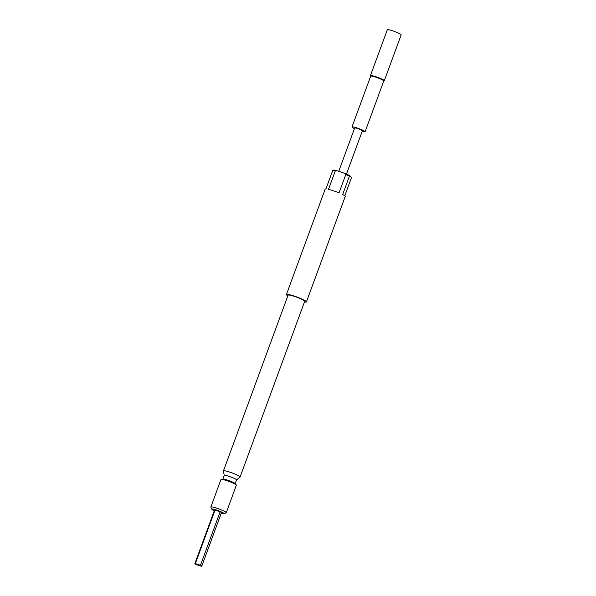 <?xml version="1.0" encoding="UTF-8"?>
<svg xmlns="http://www.w3.org/2000/svg" width="596" height="596" viewBox="0 0 596 596"><rect width="100%" height="100%" fill="white"/><g stroke="black" fill="none" stroke-linecap="round" stroke-linejoin="round"><path stroke-width="0.89" d="M197.909 564.419L200.614 565.708L198.691 565.343L201.239 566.2A3.695 0.454 -159.8 0 0 201.768 566.155A3.695 0.454 -159.8 0 0 200.457 565.284L195.361 563.563L215.037 510.079A3.695 0.454 -159.8 0 0 214.515 510.124L194.84 563.607A3.695 0.454 -159.8 0 0 196.144 564.479L198.691 565.343L196.002 564.01L197.909 564.419M335.25 171A10.661 1.311 -159.8 0 0 332.687 170.575L333.246 170.143A9.841 1.214 20.2 0 1 337.15 170.784L335.25 171L328.5 189.334A10.661 1.311 20.2 0 1 333.507 190.809A10.661 1.311 20.2 0 1 339.027 192.888L345.777 174.554L344.436 173.242A9.841 1.214 20.2 0 1 349.956 175.783L349.398 176.222A10.661 1.311 -159.8 0 0 345.777 174.554M304.474 301.978A10.661 1.311 -159.8 0 0 306.418 301.919A10.661 1.311 -159.8 0 0 294.707 296.242A10.661 1.311 -159.8 0 0 286.4 294.551L325.192 189.111A10.661 1.311 20.2 0 1 325.945 188.917L332.687 170.575M362.144 131.448A6.973 0.857 -159.8 0 0 365.08 131.791L383.772 80.981A6.973 0.857 -159.8 0 0 376.121 77.271A6.973 0.857 -159.8 0 0 370.682 76.169L351.99 126.97A6.973 0.857 -159.8 0 0 354.441 128.617M365.08 131.791A6.973 0.857 -159.8 0 0 357.421 128.08A6.973 0.857 -159.8 0 0 351.99 126.97M383.75 81.034L384.204 80.825A7.383 0.909 -159.8 0 0 384.293 80.743A7.383 0.909 -159.8 0 0 376.195 76.817A7.383 0.909 -159.8 0 0 370.436 75.64A7.383 0.909 -159.8 0 0 370.451 75.767L370.667 76.213M384.293 80.743L401.16 34.896A7.383 0.909 -159.8 0 0 393.062 30.97A7.383 0.909 -159.8 0 0 387.303 29.8L370.436 75.64M286.4 294.551A10.661 1.311 -159.8 0 0 287.838 295.862M236.537 479.959L240.017 477.083A8.858 1.088 -159.8 0 0 240.069 477.023L304.72 301.293A8.858 1.088 -159.8 0 0 294.998 296.577A8.858 1.088 -159.8 0 0 288.091 295.176L223.44 470.9A8.858 1.088 -159.8 0 0 223.433 470.982L224.223 475.429M240.069 477.023A8.858 1.088 -159.8 0 0 230.339 472.308A8.858 1.088 -159.8 0 0 223.44 470.9M236.515 479.981A6.563 0.805 -159.8 0 0 236.552 479.929A6.563 0.805 -159.8 0 0 229.348 476.442A6.563 0.805 -159.8 0 0 224.23 475.399A6.563 0.805 -159.8 0 0 224.23 475.459M226.242 512.702L236.359 485.204A8.202 1.006 -159.8 0 0 236.254 484.928A8.202 1.006 -159.8 0 0 227.352 480.838A8.202 1.006 -159.8 0 0 221.213 479.4A8.202 1.006 -159.8 0 0 220.96 479.534L210.842 507.04A8.202 1.006 20.2 0 1 217.235 508.336A8.202 1.006 20.2 0 1 226.242 512.702A8.202 1.006 20.2 0 1 226.137 512.798L224.059 513.737A6.563 0.805 -159.8 0 0 216.937 510.176A6.563 0.805 -159.8 0 0 211.833 509.245A6.563 0.805 -159.8 0 0 214.284 510.75M211.833 509.245L210.857 507.174A8.202 1.006 20.2 0 1 210.842 507.04M236.254 484.928L235.062 483.535A6.563 0.805 -159.8 0 0 227.94 480.264A6.563 0.805 -159.8 0 0 223.031 479.11L221.213 479.4M338.737 171.313L354.687 127.969A4.105 0.507 20.2 0 1 357.883 128.617A4.105 0.507 20.2 0 1 362.383 130.8L346.462 174.077M201.768 566.155L221.444 512.672A3.695 0.454 -159.8 0 0 220.133 511.8L215.037 510.079M221.213 513.298A6.563 0.805 -159.8 0 0 224.059 513.737M344.771 195.838L351.208 178.338L351.208 177.25L349.956 175.783M349.398 176.222L342.648 194.557A10.661 1.311 20.2 0 1 345.211 196.479L306.418 301.919M344.436 173.242L337.15 170.784M195.361 563.563A3.695 0.454 -159.8 0 0 194.84 563.607M220.133 511.8L200.457 565.284M224.23 475.399L222.852 479.139M236.552 479.929L235.174 483.669"/></g></svg>
